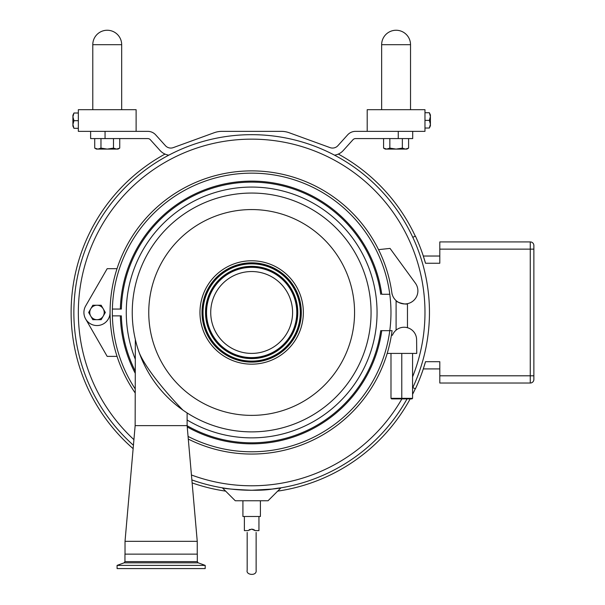 <?xml version="1.0" encoding="UTF-8"?>
<svg xmlns="http://www.w3.org/2000/svg" width="605" height="605" viewBox="0 0 605 605"><rect width="100%" height="100%" fill="white"/><g stroke="black" fill="none" stroke-linecap="round" stroke-linejoin="round"><path stroke-width="0.91" d="M533.882 318.434L533.875 305.011M73.954 128.321L72.91 126.082L72.91 124.494L73.954 128.321L78.34 128.321M72.91 116.833L73.954 120.667L72.91 124.494L72.91 115.245L73.954 113.006L72.91 116.833M78.34 120.667L73.954 120.667M78.34 113.006L73.954 113.006M78.34 109.686L78.34 131.353L136.117 131.353L136.117 109.686L78.34 109.686M367.205 131.353L367.205 109.686L424.975 109.686L424.975 131.353L355.558 131.353A10.686 10.686 0 0 0 347.618 134.885L337.908 145.669A7.222 7.222 0 0 1 330.073 147.628L289.19 132.745A23.111 23.111 0 0 0 281.287 131.353L222.035 131.353A23.111 23.111 0 0 0 214.132 132.745L173.249 147.628A7.222 7.222 0 0 1 165.415 145.669L155.704 134.885A10.686 10.686 0 0 0 147.756 131.353L136.117 131.353M430.405 114.958L429.361 112.719L430.405 114.958L430.405 116.546L429.361 112.719L424.975 112.719M430.405 124.207L429.361 120.372L430.405 116.546L430.405 125.795L429.361 128.033L430.405 124.207M424.975 120.372L429.361 120.372M424.975 128.033L429.361 128.033L430.405 125.795M185.296 411.74L187.119 412.935L185.296 411.74M184.714 411.355L183.149 410.273M197.245 554.135L197.245 541.316L187.119 425.625L135.149 425.625L135.339 339.481M182.899 410.092A119.412 119.412 0 0 0 371.069 312.467A119.412 119.412 0 0 0 251.657 193.055A119.412 119.412 0 0 0 132.245 312.467A119.412 119.412 0 0 0 251.657 431.879A119.412 119.412 0 0 1 132.245 312.467A119.412 119.412 0 0 1 251.657 193.055A119.412 119.412 0 0 0 139.369 353.093C147.484 371.841 172.092 399.066 182.899 410.092A119.412 119.412 0 0 0 371.069 312.467A119.412 119.412 0 0 0 251.657 193.055A119.412 119.412 0 0 0 139.369 353.093M380.726 294.272A130.34 130.34 0 0 0 251.657 182.128A130.34 130.34 0 0 0 121.363 309.057L120.35 309.057A131.353 131.353 0 0 1 244.238 181.326A131.353 131.353 0 0 1 381.747 294.272L389.779 294.272A139.316 139.316 0 0 1 389.779 330.663L381.747 330.663A131.353 131.353 0 0 1 187.232 426.941M121.363 309.057L112.386 309.057A139.316 139.316 0 0 0 112.386 315.878L121.363 315.878A130.34 130.34 0 0 0 135.149 370.895M187.126 425.716A130.34 130.34 0 0 0 380.726 330.663L381.747 330.663L380.726 330.663M197.245 541.316L125.023 541.316L125.023 554.135M187.119 425.625L187.119 412.935M213.981 296.48A40.928 40.928 0 0 1 267.644 274.791A40.928 40.928 0 0 1 289.341 328.454A40.928 40.928 0 0 1 235.67 350.151A40.928 40.928 0 0 1 213.981 296.48M204.074 292.276A51.69 51.69 0 0 1 271.849 264.884A51.69 51.69 0 0 1 299.248 332.659A51.69 51.69 0 0 1 231.465 360.058A51.69 51.69 0 0 1 204.074 292.276M117.083 565.388L205.186 565.388L205.186 568.579L117.083 568.579L117.083 565.388L124.101 562.832L198.168 562.832L205.186 565.388M124.955 554.135L197.313 554.135L197.313 561.614L124.955 561.614L124.955 554.135M135.149 373.126A131.353 131.353 0 0 1 120.35 315.878L121.363 315.878M401.78 398.899L401.78 398.332L390.989 398.332L391.564 398.899L411.99 398.899L412.565 398.332L401.78 398.332L401.78 353.411L387.2 353.411A141.585 141.585 0 0 1 188.299 439.086A141.585 141.585 0 0 0 392.07 330.663L389.779 330.663L392.07 330.663M135.149 392.917A141.585 141.585 0 0 1 110.11 315.878A141.585 141.585 0 0 0 135.149 392.917M117.015 268.688A141.585 141.585 0 0 1 392.07 294.272A141.585 141.585 0 0 0 391.858 292.691A13.076 13.076 0 0 0 409.721 302.984A13.076 13.076 0 0 0 415.378 283.155L390.036 248.405L378.541 249.638A141.585 141.585 0 0 0 117.015 268.688L107.168 268.688L85.668 305.933A13.076 13.076 0 0 0 93.609 325.104A13.076 13.076 0 0 0 110.072 312.467A141.585 141.585 0 0 1 117.015 268.688M85.66 318.994L107.168 356.375L117.052 356.375M110.11 315.878A141.585 141.585 0 0 1 110.072 312.467M407.46 303.672C407.513 305.17 395.579 302.197 396.094 300.609C395.579 302.197 407.513 305.17 407.46 303.672L407.46 327.713A12.508 12.508 0 0 1 416.603 339.76L416.754 353.411L401.78 353.411M416.603 339.76A12.508 12.508 0 0 0 392.441 335.215L391.412 335.215M412.565 398.332L412.565 353.411M390.989 398.332L390.989 353.411M96.989 319.69A7.222 7.222 0 0 0 103.243 308.86A7.222 7.222 0 0 0 90.735 308.86A7.222 7.222 0 0 0 96.989 319.69L92.822 319.69L88.655 312.467L92.822 305.245L101.164 305.245L105.331 312.467L101.164 319.69L96.989 319.69M412.565 376.885A173.317 173.317 0 0 0 251.657 139.15A173.317 173.317 0 0 0 133.917 439.654M191.437 474.986A173.317 173.317 0 0 0 401.886 398.899M412.565 388.108A177.794 177.794 0 0 0 251.657 134.673A177.794 177.794 0 0 0 133.433 445.257M191.868 479.909A177.794 177.794 0 0 0 407.029 398.899M222.338 487.827C224.47 488.689 234.241 489.498 251.657 490.262L272.091 489.09L280.977 487.827L268.053 500.758L235.269 500.758L222.338 487.827C221.763 488.401 255.007 492.077 271.811 489.12C291.648 485.913 276.13 489.823 251.657 490.262M165.014 154.078A180.54 180.54 0 0 0 133.13 448.653M192.133 482.911A180.54 180.54 0 0 0 225.635 491.124M277.687 491.124A180.54 180.54 0 0 0 410.167 398.899M412.565 394.354A180.54 180.54 0 0 0 415.287 388.765M415.287 236.169A180.54 180.54 0 0 0 338.308 154.078M334.497 155.152A14.444 14.444 0 0 0 343.277 150.501L352.987 139.717A3.464 3.464 0 0 1 355.558 138.575L412.701 138.575L412.701 131.353M90.621 131.353L90.621 138.575L147.756 138.575A3.464 3.464 0 0 1 150.335 139.717L160.045 150.501A14.444 14.444 0 0 0 168.825 155.152M439.805 249.139L530.267 249.139L530.267 375.803L533.875 375.803L533.875 379.411L533.875 245.524A3.607 3.607 0 0 0 530.267 241.917L439.805 241.917L439.805 263.243L425.512 263.243L423.303 256.028L425.512 263.243A180.683 180.683 0 0 0 415.416 236.109L412.799 237.326M412.799 387.608L415.416 388.826A180.683 180.683 0 0 0 425.512 361.692L423.303 368.914L425.512 361.692L439.805 361.692L439.805 383.026L530.267 383.026A3.607 3.607 0 0 0 533.875 379.411A3.607 3.607 0 0 1 530.267 383.026L530.267 375.803L439.805 375.803M242.915 500.758L242.915 516.496L260.4 516.496L260.4 500.758M258.948 516.496L258.948 530.615L255.166 530.615L251.657 529.125L248.262 530.502M254.781 530.23L254.236 529.829M253.321 529.398L251.612 529.125M249.994 529.398L249.094 529.821M244.375 516.496L244.375 530.615L248.148 530.615M423.303 368.914L439.805 368.914M439.805 256.028L423.303 256.028M408.602 148.119L406.923 149.087L385.256 149.087L383.585 148.119L386.708 149.087L389.839 148.119L396.094 149.087L402.348 148.119L405.471 149.087L408.602 148.119L408.602 138.575M389.839 138.575L389.839 148.119M383.585 138.575L383.585 148.119M402.348 138.575L402.348 148.119M119.737 148.119L118.058 149.087L96.399 149.087L94.72 148.119L97.844 149.087L100.975 148.119L107.229 149.087L113.483 148.119L116.606 149.087L119.737 148.119L119.737 138.575M100.975 138.575L100.975 148.119M94.72 138.575L94.72 148.119M113.483 138.575L113.483 148.119M251.657 415.378A102.903 102.903 0 0 0 354.568 312.467A102.903 102.903 0 0 0 251.657 209.564A102.903 102.903 0 0 0 148.754 312.467A102.903 102.903 0 0 0 251.657 415.378M187.119 419.983A125.401 125.401 0 0 0 377.059 312.467A125.401 125.401 0 0 0 251.657 187.074A125.401 125.401 0 0 0 135.149 358.833M294.136 330.489A46.139 46.139 0 0 1 233.636 354.938A46.139 46.139 0 0 1 209.186 294.446A46.139 46.139 0 0 1 269.679 269.996A46.139 46.139 0 0 1 294.136 330.489M232.66 357.245A48.634 48.634 0 0 1 206.887 293.47A48.634 48.634 0 0 1 270.654 267.697A48.634 48.634 0 0 1 296.435 331.464A48.634 48.634 0 0 1 232.66 357.245M233.704 354.795A45.972 45.972 0 0 0 293.985 330.428A45.972 45.972 0 0 0 269.618 270.148A45.972 45.972 0 0 0 209.338 294.514A45.972 45.972 0 0 0 233.704 354.795M210.116 294.839A45.133 45.133 0 0 1 269.285 270.927A45.133 45.133 0 0 1 293.206 330.096A45.133 45.133 0 0 1 234.029 354.016A45.133 45.133 0 0 1 210.116 294.839M205.957 293.077A49.648 49.648 0 0 0 232.267 358.175A49.648 49.648 0 0 0 297.365 331.865A49.648 49.648 0 0 0 271.055 266.767A49.648 49.648 0 0 0 205.957 293.077M206.698 293.387A48.846 48.846 0 0 1 270.738 267.508A48.846 48.846 0 0 1 296.624 331.548A48.846 48.846 0 0 1 232.585 357.434A48.846 48.846 0 0 1 206.698 293.387M389.779 330.663A139.316 139.316 0 0 1 188.064 436.424M135.149 388.849A139.316 139.316 0 0 1 112.386 315.878M112.386 309.057A139.316 139.316 0 0 1 244.246 173.348A139.316 139.316 0 0 1 389.779 294.272M398.256 131.353L398.256 138.575M105.058 138.575L105.058 131.353M533.875 249.139L530.267 249.139L530.267 241.917A3.607 3.607 0 0 1 533.875 245.524M396.094 44.694L410.53 44.694A14.444 14.444 0 0 0 396.094 30.25A14.444 14.444 0 0 0 381.649 44.694L396.094 44.694M107.229 44.694L121.673 44.694A14.444 14.444 0 0 0 107.229 30.25A14.444 14.444 0 0 0 92.784 44.694L107.229 44.694M121.673 44.694L121.673 109.686L121.673 44.694A14.444 14.444 0 0 0 107.229 30.25M381.649 109.686L381.649 44.694L381.649 109.686M135.149 425.625L125.023 541.316M124.101 562.832L124.955 561.614M198.168 562.832L197.313 561.614M396.094 330.149L396.094 300.609M247.18 570.281L247.18 532.438L247.18 570.281C245.675 575.166 257.087 576.293 256.134 570.281L256.134 532.438M410.53 109.686L410.53 44.694M92.784 109.686L92.784 44.694"/></g></svg>
